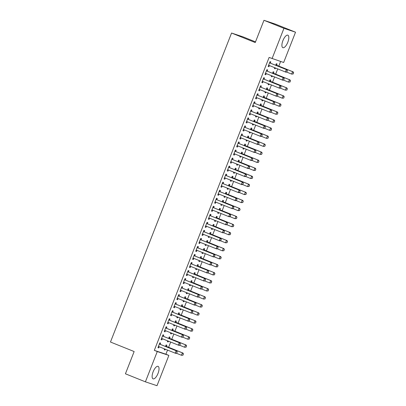 <?xml version="1.0" encoding="UTF-8"?>
<svg xmlns="http://www.w3.org/2000/svg" width="406" height="406" viewBox="0 0 406 406"><rect width="100%" height="100%" fill="white"/><g stroke="black" fill="none" stroke-linecap="round" stroke-linejoin="round"><path stroke-width="0.61" d="M153.133 371.784A6.735 2.573 -68.1 0 1 158.091 366.354A6.735 2.573 -68.1 0 1 158.025 373.413A6.735 2.573 -68.1 0 1 153.067 378.844A6.735 2.573 -68.1 0 1 153.133 371.784M282.916 40.62A6.735 2.573 -68.1 0 1 287.874 35.19A6.735 2.573 -68.1 0 1 287.803 42.249A6.735 2.573 -68.1 0 1 282.85 47.68A6.735 2.573 -68.1 0 1 282.916 40.62M165.907 354.22L168.871 355.412L157 385.7L145.404 381.833L125.424 373.799L134.147 351.545L110.468 342.025L231.557 33.033L255.237 42.554L263.961 20.3L275.552 24.167L295.532 32.201L283.662 62.488L269.112 57.434L154.316 350.353L165.907 354.22L167.521 350.109M168.622 347.292L170.667 342.075M171.774 339.259L173.819 334.042M174.92 331.225L176.965 326.008M178.072 323.191L180.117 317.969M181.218 315.157L183.263 309.935M184.365 307.124L186.41 301.902M187.516 299.09L189.561 293.868M190.663 291.056L192.708 285.834M193.814 283.018L195.859 277.8M196.961 274.984L199.006 269.767M200.107 266.95L202.152 261.733M203.259 258.916L205.304 253.699M206.405 250.883L208.451 245.666M209.557 242.849L211.602 237.632M212.703 234.815L214.749 229.598M215.85 226.781L217.895 221.564M219.001 218.748L221.047 213.531M222.148 210.714L224.193 205.492M225.3 202.68L227.345 197.458M228.446 194.647L230.491 189.424M231.593 186.613L233.638 181.391M234.744 178.579L236.789 173.357M237.891 170.545L239.936 165.323M241.042 162.507L243.087 157.289M244.189 154.473L246.234 149.256M247.335 146.439L249.38 141.222M250.487 138.405L252.532 133.188M253.633 130.372L255.678 125.155M256.785 122.338L258.83 117.121M259.931 114.304L261.977 109.087M263.078 106.27L265.123 101.053M266.229 98.237L268.275 93.02M269.376 90.203L271.421 84.981M272.527 82.169L274.573 76.947M275.674 74.136L277.719 68.913M278.82 66.102L280.632 61.479M255.506 41.869L243.153 36.9L231.557 33.033M169.576 338.31L170.028 337.153L169.246 336.894L168.642 338.431M168.449 341.182L168.14 341.974L167.358 341.715L167.683 340.873M163.308 336.219L163.76 335.067L162.979 334.803L161.091 339.624L161.872 339.883L162.319 338.741M175.874 322.242L176.326 321.085L175.544 320.826L174.94 322.364M174.747 325.115L174.438 325.906L173.651 325.648L173.981 324.805M169.606 320.151L170.058 318.994L169.277 318.735L167.389 323.557L168.17 323.815L168.617 322.674M182.172 306.175L182.624 305.018L181.837 304.759L181.238 306.291M181.046 309.047L180.736 309.839L179.949 309.575L180.279 308.738M175.905 304.084L176.356 302.927L175.575 302.668L173.682 307.489L174.468 307.748L174.915 306.606M188.465 290.107L188.922 288.95L188.135 288.686L187.536 290.224M187.344 292.975L187.029 293.771L186.247 293.508L186.577 292.67M182.203 288.016L182.654 286.859L181.868 286.6L179.98 291.422L180.766 291.681L181.213 290.539M194.763 274.035L195.215 272.883L194.433 272.619L193.829 274.157M193.637 276.907L193.327 277.704L192.545 277.44L192.875 276.603M188.496 271.949L188.952 270.792L188.166 270.533L186.278 275.349L187.059 275.613L187.511 274.471M201.061 257.967L201.513 256.815L200.731 256.551L200.128 258.089M199.935 260.84L199.625 261.637L198.844 261.373L199.168 260.535M194.794 255.881L195.245 254.724L194.464 254.46L192.576 259.282L193.357 259.546L193.804 258.404M207.359 241.9L207.811 240.748L207.03 240.484L206.426 242.022M206.233 244.772L205.923 245.564L205.137 245.305L205.466 244.463M201.092 239.809L201.543 238.657L200.762 238.393L198.874 243.214L199.656 243.478L200.102 242.336M213.657 225.832L214.109 224.675L213.323 224.416L212.724 225.954M212.531 228.705L212.221 229.497L211.435 229.238L211.765 228.395M207.39 223.742L207.842 222.589L207.06 222.326L205.167 227.147L205.954 227.406L206.4 226.264M219.95 209.765L220.407 208.608L219.621 208.349L219.022 209.887M218.829 212.637L218.514 213.429L217.733 213.17L218.063 212.328M213.688 207.674L214.14 206.517L213.353 206.258L211.465 211.079L212.252 211.338L212.698 210.196M226.249 193.698L226.7 192.54L225.919 192.282L225.315 193.814M225.122 196.57L224.812 197.362L224.031 197.103L224.361 196.26M219.981 191.607L220.438 190.45L219.651 190.191L217.763 195.012L218.545 195.271L218.996 194.129M232.547 177.63L232.998 176.473L232.217 176.214L231.613 177.747M231.42 180.497L231.11 181.294L230.329 181.03L230.654 180.193M226.279 175.539L226.731 174.382L225.949 174.123L224.061 178.945L224.843 179.203L225.289 178.061M238.845 161.563L239.296 160.406L238.515 160.142L237.911 161.679M237.718 164.43L237.408 165.227L236.622 164.963L236.952 164.125M232.577 159.472L233.029 158.315L232.247 158.056L230.359 162.872L231.141 163.136L231.587 161.994M245.143 145.49L245.594 144.338L244.808 144.074L244.209 145.612M244.016 148.363L243.707 149.159L242.92 148.895L243.25 148.058M238.875 143.404L239.327 142.247L238.545 141.983L236.652 146.805L237.439 147.068L237.886 145.927M251.436 129.423L251.893 128.271L251.106 128.007L250.507 129.544M250.314 132.295L250 133.087L249.218 132.828L249.548 131.986M245.173 127.332L245.625 126.18L244.838 125.916L242.95 130.737L243.737 131.001L244.184 129.859M257.734 113.355L258.186 112.198L257.404 111.939L256.8 113.477M256.607 116.228L256.298 117.019L255.516 116.761L255.846 115.918M251.466 111.264L251.923 110.112L251.136 109.848L249.248 114.67L250.03 114.934L250.482 113.787M264.032 97.288L264.484 96.131L263.702 95.872L263.098 97.41M262.905 100.16L262.596 100.952L261.814 100.693L262.139 99.851M257.764 95.197L258.216 94.045L257.434 93.781L255.547 98.602L256.328 98.861L256.775 97.719M270.33 81.22L270.782 80.063L270 79.804L269.396 81.342M269.203 84.093L268.894 84.884L268.107 84.626L268.437 83.783M264.062 79.129L264.514 77.972L263.733 77.713L261.845 82.535L262.626 82.794L263.073 81.652M276.628 65.153L277.08 63.996L276.293 63.737L275.694 65.27M275.501 68.025L275.187 68.817L274.405 68.553L274.735 67.716M270.36 63.062L270.812 61.905L270.031 61.646L268.138 66.467L268.924 66.726L269.371 65.584M267.209 71.096L267.666 69.939L266.879 69.68L264.991 74.501L265.773 74.76L266.224 73.618M273.477 73.187L273.928 72.029L273.147 71.771L272.543 73.303M272.35 76.059L272.04 76.851L271.259 76.587L271.589 75.749M260.916 87.163L261.368 86.006L260.581 85.747L258.693 90.568L259.475 90.827L259.926 89.685M267.178 89.254L267.635 88.097L266.849 87.838L266.25 89.376M266.057 92.126L265.742 92.918L264.961 92.659L265.291 91.817M254.618 103.231L255.069 102.079L254.288 101.815L252.395 106.636L253.182 106.895L253.628 105.753M260.885 105.321L261.337 104.164L260.55 103.906L259.952 105.443M259.759 108.194L259.444 108.986L258.663 108.727L258.992 107.884M248.32 119.298L248.771 118.146L247.99 117.882L246.102 122.703L246.884 122.967L247.33 121.82M254.587 121.389L255.039 120.237L254.257 119.973L253.654 121.511M253.461 124.261L253.151 125.053L252.365 124.794L252.694 123.952M242.022 135.371L242.473 134.213L241.692 133.95L239.804 138.771L240.585 139.035L241.032 137.893M248.289 137.456L248.741 136.304L247.959 136.04L247.355 137.578M247.163 140.329L246.853 141.126L246.072 140.862L246.396 140.024M235.724 151.438L236.18 150.281L235.394 150.022L233.506 154.838L234.287 155.102L234.739 153.96M241.991 153.524L242.443 152.372L241.661 152.108L241.057 153.646M240.865 156.396L240.555 157.193L239.773 156.929L240.103 156.092M229.431 167.505L229.882 166.348L229.096 166.09L227.208 170.911L227.994 171.17L228.441 170.028M235.693 169.596L236.15 168.439L235.363 168.175L234.764 169.713M234.572 172.464L234.257 173.26L233.475 172.997L233.805 172.159M223.133 183.573L223.584 182.416L222.803 182.157L220.91 186.978L221.696 187.237L222.143 186.095M229.4 185.664L229.852 184.507L229.065 184.248L228.466 185.781M228.273 188.536L227.964 189.328L227.177 189.064L227.507 188.227M216.834 199.64L217.286 198.483L216.505 198.224L214.617 203.046L215.398 203.304L215.845 202.163M223.102 201.731L223.554 200.574L222.772 200.315L222.168 201.853M221.975 204.604L221.666 205.395L220.879 205.137L221.209 204.294M210.536 215.708L210.988 214.556L210.206 214.292L208.319 219.113L209.1 219.372L209.547 218.23M216.804 217.799L217.256 216.642L216.474 216.383L215.87 217.92M215.677 220.671L215.368 221.463L214.586 221.204L214.911 220.362M204.238 231.775L204.695 230.623L203.908 230.359L202.021 235.181L202.802 235.444L203.254 234.298M210.506 233.866L210.958 232.709L210.176 232.45L209.572 233.988M209.379 236.739L209.07 237.53L208.288 237.271L208.618 236.429M197.945 247.848L198.397 246.691L197.61 246.427L195.722 251.248L196.509 251.512L196.956 250.37M204.208 249.934L204.665 248.782L203.878 248.518L203.279 250.055M203.086 252.806L202.772 253.598L201.99 253.339L202.32 252.496M191.647 263.915L192.099 262.758L191.317 262.499L189.424 267.315L190.211 267.579L190.658 266.438M197.915 266.001L198.367 264.849L197.58 264.585L196.981 266.123M196.788 268.873L196.479 269.67L195.692 269.406L196.022 268.569M185.349 279.983L185.801 278.826L185.019 278.567L183.131 283.383L183.913 283.647L184.36 282.505M191.617 282.074L192.068 280.916L191.287 280.653L190.683 282.19M190.49 284.941L190.181 285.738L189.394 285.474L189.724 284.636M179.051 296.05L179.503 294.893L178.721 294.634L176.833 299.455L177.615 299.714L178.061 298.572M185.319 298.141L185.77 296.984L184.989 296.725L184.385 298.258M184.192 301.013L183.882 301.805L183.101 301.541L183.426 300.704M172.753 312.118L173.21 310.96L172.423 310.702L170.535 315.523L171.317 315.782L171.768 314.64M179.021 314.208L179.472 313.051L178.691 312.793L178.087 314.33M177.894 317.081L177.584 317.873L176.803 317.614L177.133 316.771M166.46 328.185L166.912 327.033L166.125 326.769L164.237 331.59L165.024 331.849L165.47 330.707M172.723 330.276L173.179 329.119L172.393 328.86L171.794 330.398M171.601 333.148L171.286 333.94L170.505 333.681L170.835 332.839M160.162 344.252L160.614 343.1L159.832 342.837L157.939 347.658L158.726 347.922L159.172 346.775M166.43 346.343L166.881 345.186L166.095 344.927L165.496 346.465M165.303 349.216L164.993 350.008L164.207 349.749L164.537 348.906M145.404 381.833L157.274 351.545L168.871 355.412M263.961 20.3L283.941 28.334L295.532 32.201M154.316 350.353L157.274 351.545M272.071 58.621L283.941 28.334M268.158 66.417L268.924 66.726M274.426 68.507L275.187 68.817M265.011 74.455L265.773 74.76M271.274 76.541L272.04 76.851M261.86 82.489L262.626 82.794M268.127 84.575L268.894 84.884M258.713 90.523L259.475 90.827M264.981 92.609L265.742 92.918M255.562 98.556L256.328 98.861M261.829 100.647L262.596 100.952M252.415 106.59L253.182 106.895M258.683 108.681L259.444 108.986M249.269 114.624L250.03 114.934M255.531 116.715L256.298 117.019M246.117 122.658L246.884 122.967M252.385 124.749L253.151 125.053M242.971 130.691L243.737 131.001M249.238 132.782L250 133.087M239.819 138.725L240.585 139.035M246.087 140.816L246.853 141.126M236.673 146.759L237.439 147.068M242.94 148.85L243.707 149.159M233.526 154.793L234.287 155.102M239.789 156.883L240.555 157.193M230.375 162.826L231.141 163.136M236.642 164.917L237.408 165.227M227.228 170.86L227.994 171.17M233.496 172.951L234.257 173.26M224.076 178.894L224.843 179.203M230.344 180.985L231.11 181.294M220.93 186.933L221.696 187.237M227.198 189.018L227.964 189.328M217.783 194.966L218.545 195.271M224.046 197.052L224.812 197.362M214.632 203L215.398 203.304M220.9 205.086L221.666 205.395M211.485 211.034L212.252 211.338M217.753 213.125L218.514 213.429M208.334 219.067L209.1 219.372M214.601 221.158L215.368 221.463M205.187 227.101L205.954 227.406M211.455 229.192L212.221 229.497M202.041 235.135L202.802 235.444M208.303 237.226L209.07 237.53M198.889 243.169L199.656 243.478M205.157 245.26L205.923 245.564M195.743 251.202L196.509 251.512M202.01 253.293L202.772 253.598M192.591 259.236L193.357 259.546M198.859 261.327L199.625 261.637M189.445 267.27L190.211 267.579M195.712 269.361L196.479 269.67M186.298 275.304L187.059 275.613M192.561 277.394L193.327 277.704M183.147 283.337L183.913 283.647M189.414 285.428L190.181 285.738M180 291.371L180.766 291.681M186.268 293.462L187.029 293.771M176.849 299.405L177.615 299.714M183.116 301.496L183.882 301.805M173.702 307.443L174.468 307.748M179.97 309.529L180.736 309.839M170.556 315.477L171.317 315.782M176.818 317.563L177.584 317.873M167.404 323.511L168.17 323.815M173.672 325.597L174.438 325.906M164.257 331.545L165.024 331.849M170.525 333.636L171.286 333.94M161.106 339.578L161.872 339.883M167.373 341.669L168.14 341.974M157.959 347.612L158.726 347.922M164.227 349.703L164.993 350.008M269.447 65.589A0.863 0.797 -71.6 0 0 269.432 65.589L268.503 65.539M286.915 71.892L287.291 70.654L286.915 71.892L285.951 72.187L269.107 65.452A0.863 0.797 -71.6 0 0 268.868 65.402L268.564 65.386M269.609 62.712L269.843 62.915A0.863 0.797 -71.6 0 0 270.051 63.042L286.895 69.776L287.387 70.69M269.696 62.488L270.406 63.103A0.863 0.797 -71.6 0 0 270.614 63.229L286.895 69.776M286.819 71.862L285.388 71.999L286.332 69.588L287.291 70.654M293.183 73.983L293.558 72.745L293.183 73.983L291.655 74.09L292.599 71.679L276.319 65.133A0.863 0.797 108.4 0 1 276.105 65.006L275.877 64.803M293.558 72.745L292.599 71.679L293.162 71.867L276.882 65.32A0.863 0.797 108.4 0 1 276.674 65.193L275.963 64.579M286.504 72.019L291.655 74.09L293.086 73.953M293.655 72.775L293.162 71.867M283.764 79.926L284.144 78.688L283.764 79.926L282.804 80.221L265.955 73.486A0.863 0.797 -71.6 0 0 265.717 73.435L266.28 73.623A0.863 0.797 -71.6 0 0 266.28 73.623L265.351 73.572M265.717 73.435L265.412 73.42M266.463 70.745L266.691 70.948A0.863 0.797 -71.6 0 0 266.904 71.075L283.748 77.81L284.236 78.723M266.549 70.522L267.255 71.136A0.863 0.797 -71.6 0 0 267.468 71.263L283.748 77.81M283.672 79.896L282.236 80.033L283.185 77.622L284.144 78.688M280.617 87.96L280.993 86.722L280.617 87.96L279.653 88.254L262.809 81.52A0.863 0.797 -71.6 0 0 262.57 81.469L263.134 81.657A0.863 0.797 -71.6 0 0 263.134 81.657L262.205 81.611M262.57 81.469L262.266 81.454M263.311 78.779L263.545 78.982A0.863 0.797 -71.6 0 0 263.753 79.109L280.597 85.844L281.089 86.757M263.403 78.556L264.108 79.17A0.863 0.797 -71.6 0 0 264.316 79.297L280.597 85.844M280.521 87.929L279.089 88.066L280.033 85.656L280.993 86.722M290.031 82.017L290.412 80.779L290.031 82.017L288.504 82.124L289.448 79.713L273.167 73.166A0.863 0.797 108.4 0 1 272.959 73.039L272.725 72.836M290.412 80.779L289.448 79.713L290.011 79.901L273.73 73.354A0.863 0.797 108.4 0 1 273.522 73.227L272.817 72.613M283.358 80.053L288.504 82.124L289.94 81.987M290.503 80.809L290.011 79.901M286.885 90.051L287.26 88.812L286.885 90.051L285.357 90.157L286.301 87.747L270.02 81.2A0.863 0.797 108.4 0 1 269.812 81.073L269.579 80.87M287.26 88.812L286.301 87.747L286.864 87.935L270.584 81.388A0.863 0.797 108.4 0 1 270.376 81.261L269.665 80.647M280.206 88.087L285.357 90.157L286.788 90.02M287.357 88.843L286.864 87.935M277.471 95.994L277.943 94.791L277.471 95.994L276.506 96.288L259.662 89.553A0.863 0.797 -71.6 0 0 259.424 89.503L259.987 89.69A0.863 0.797 -71.6 0 0 259.987 89.69L259.058 89.645M259.424 89.503L259.119 89.487M260.165 86.818L260.393 87.016A0.863 0.797 -71.6 0 0 260.606 87.143L277.45 93.877L277.943 94.791M260.251 86.59L260.962 87.204A0.863 0.797 -71.6 0 0 261.17 87.331L277.45 93.877M277.374 95.963L275.943 96.1L276.887 93.69L277.846 94.76M274.319 104.027L274.791 102.825L274.319 104.027L273.355 104.322L256.511 97.587A0.863 0.797 -71.6 0 0 256.272 97.536L256.836 97.724A0.863 0.797 -71.6 0 0 256.836 97.724L255.907 97.679M256.272 97.536L255.968 97.521M257.013 94.852L257.247 95.05A0.863 0.797 -71.6 0 0 257.455 95.177L274.299 101.911L274.791 102.825M257.105 94.628L257.81 95.237A0.863 0.797 -71.6 0 0 258.018 95.364L274.299 101.911M274.228 103.997L272.791 104.134L273.735 101.723L274.7 102.794M283.733 98.085L284.114 96.846L283.733 98.085L282.206 98.191L283.155 95.78L266.874 89.234A0.863 0.797 108.4 0 1 266.661 89.107L266.432 88.904M284.114 96.846L283.155 95.78L283.718 95.968L267.437 89.421A0.863 0.797 108.4 0 1 267.224 89.295L266.519 88.681M277.059 96.12L282.206 98.191L283.642 98.054M284.205 96.882L283.718 95.968M280.587 106.118L280.962 104.88L280.587 106.118L279.059 106.225L280.003 103.814L263.722 97.267A0.863 0.797 108.4 0 1 263.514 97.141L263.281 96.938M280.962 104.88L280.003 103.814L280.566 104.002L264.286 97.455A0.863 0.797 108.4 0 1 264.078 97.328L263.372 96.714M273.908 104.154L279.059 106.225L280.49 106.088M281.059 104.915L280.566 104.002M271.172 112.061L271.644 110.858L271.172 112.061L270.208 112.355L253.364 105.621A0.863 0.797 -71.6 0 0 253.126 105.57L253.689 105.758A0.863 0.797 -71.6 0 0 253.689 105.758L252.76 105.712M253.126 105.57L252.821 105.555M253.867 102.885L254.1 103.083A0.863 0.797 -71.6 0 0 254.308 103.21L271.152 109.945L271.644 110.858M253.953 102.662L254.663 103.271A0.863 0.797 -71.6 0 0 254.872 103.398L271.152 109.945M271.076 112.031L269.645 112.168L270.589 109.757L271.548 110.828M277.44 114.152L277.816 112.914L277.44 114.152L275.913 114.259L276.856 111.848L260.576 105.301A0.863 0.797 108.4 0 1 260.363 105.174L260.134 104.971M277.816 112.914L276.856 111.848L277.42 112.036L261.139 105.489A0.863 0.797 108.4 0 1 260.931 105.362L260.221 104.748M270.761 112.188L275.913 114.259L277.344 114.122M277.912 112.949L277.42 112.036M250.553 113.792A0.863 0.797 -71.6 0 0 250.538 113.792L249.609 113.746M268.021 120.095L268.493 118.892L268.021 120.095L267.062 120.389L250.213 113.655A0.863 0.797 -71.6 0 0 249.974 113.604L249.67 113.589M250.72 110.919L250.949 111.117A0.863 0.797 -71.6 0 0 251.162 111.244L268.006 117.979L268.493 118.892M250.806 110.696L251.512 111.305A0.863 0.797 -71.6 0 0 251.725 111.432L268.006 117.979M267.93 120.064L266.493 120.201L267.442 117.791L268.402 118.862M274.289 122.186L274.669 120.952L274.289 122.186L272.761 122.292L273.705 119.882L257.424 113.335A0.863 0.797 108.4 0 1 257.216 113.208L256.983 113.01M274.669 120.952L273.705 119.882L274.268 120.069L257.988 113.523A0.863 0.797 108.4 0 1 257.78 113.396L257.074 112.782M267.615 120.222L272.761 122.292L274.197 122.155M274.76 120.983L274.268 120.069M247.406 121.825A0.863 0.797 -71.6 0 0 247.391 121.825L246.462 121.78M264.874 128.129L265.346 126.926L264.874 128.129L263.91 128.423L247.066 121.688A0.863 0.797 -71.6 0 0 246.828 121.638L246.523 121.622M247.569 118.953L247.802 119.151A0.863 0.797 -71.6 0 0 248.01 119.278L264.854 126.012L265.346 126.926M247.66 118.73L248.365 119.339A0.863 0.797 -71.6 0 0 248.573 119.465L264.854 126.012M264.778 128.098L263.347 128.235L264.291 125.824L265.25 126.895M271.142 130.219L271.518 128.986L271.142 130.219L269.614 130.326L270.558 127.915L254.278 121.369A0.863 0.797 108.4 0 1 254.07 121.242L253.836 121.044M271.518 128.986L270.558 127.915L271.122 128.103L254.841 121.556A0.863 0.797 108.4 0 1 254.633 121.43L253.923 120.821M264.463 128.255L269.614 130.326L271.046 130.189M271.614 129.017L271.122 128.103M244.26 129.859A0.863 0.797 -71.6 0 0 244.245 129.859L243.316 129.813M261.728 136.167L262.2 134.959L261.728 136.167L260.764 136.457L243.92 129.722A0.863 0.797 -71.6 0 0 243.681 129.671L243.377 129.656M244.422 126.987L244.656 127.185A0.863 0.797 -71.6 0 0 244.864 127.311L261.708 134.051L262.2 134.959M244.508 126.763L245.219 127.372A0.863 0.797 -71.6 0 0 245.427 127.504L261.708 134.051M261.631 136.132L260.2 136.269L261.144 133.858L262.103 134.929M267.99 138.253L268.371 137.02L267.99 138.253L266.463 138.36L267.412 135.949L251.131 129.402A0.863 0.797 108.4 0 1 250.918 129.275L250.69 129.078M268.371 137.02L267.412 135.949L267.975 136.137L251.695 129.59A0.863 0.797 108.4 0 1 251.481 129.463L250.776 128.854M261.317 136.289L266.463 138.36L267.899 138.223M268.462 137.05L267.975 136.137M241.108 137.893A0.863 0.797 -71.6 0 0 241.093 137.893L240.164 137.847M258.576 144.201L259.048 142.993L258.576 144.201L257.612 144.495L240.768 137.756A0.863 0.797 -71.6 0 0 240.53 137.705L240.225 137.69M241.271 135.02L241.504 135.218A0.863 0.797 -71.6 0 0 241.712 135.35L258.556 142.085L259.048 142.993M241.362 134.797L242.067 135.406A0.863 0.797 -71.6 0 0 242.28 135.538L258.556 142.085M258.485 144.166L257.049 144.303L257.993 141.897L258.957 142.963M264.844 146.287L265.219 145.054L264.844 146.287L263.316 146.393L264.26 143.983L247.98 137.436A0.863 0.797 108.4 0 1 247.772 137.309L247.538 137.111M265.219 145.054L264.26 143.983L264.824 144.171L248.543 137.624A0.863 0.797 108.4 0 1 248.335 137.497L247.63 136.888M258.165 144.323L263.316 146.393L264.748 146.256M265.316 145.084L264.824 144.171M237.962 145.927A0.863 0.797 -71.6 0 0 237.946 145.927L237.018 145.881M255.43 152.235L255.902 151.027L255.43 152.235L254.466 152.529L237.622 145.795A0.863 0.797 -71.6 0 0 237.383 145.739L237.079 145.724M238.124 143.054L238.358 143.252A0.863 0.797 -71.6 0 0 238.566 143.384L255.41 150.118L255.902 151.027M238.21 142.831L238.921 143.44A0.863 0.797 -71.6 0 0 239.129 143.572L255.41 150.118M255.333 152.199L253.902 152.341L254.846 149.931L255.805 150.996M261.697 154.321L262.073 153.087L261.697 154.321L260.17 154.427L261.114 152.017L244.833 145.47A0.863 0.797 108.4 0 1 244.62 145.343L244.392 145.145M262.073 153.087L261.114 152.017L261.677 152.204L245.397 145.658A0.863 0.797 108.4 0 1 245.188 145.531L244.478 144.922M255.019 152.357L260.17 154.427L261.601 154.29M262.169 153.118L261.677 152.204M234.81 153.965A0.863 0.797 -71.6 0 0 234.795 153.96L233.866 153.915M252.278 160.268L252.75 159.061L252.278 160.268L251.319 160.563L234.47 153.828A0.863 0.797 -71.6 0 0 234.232 153.772L233.927 153.757M234.978 151.088L235.206 151.286A0.863 0.797 -71.6 0 0 235.419 151.418L252.263 158.152L252.75 159.061M235.064 150.865L235.769 151.479A0.863 0.797 -71.6 0 0 235.982 151.605L252.263 158.152M252.187 160.238L250.751 160.375L251.7 157.964L252.659 159.03M258.546 162.359L258.926 161.121L258.546 162.359L257.018 162.461L257.962 160.05L241.682 153.504A0.863 0.797 108.4 0 1 241.474 153.377L241.24 153.179M258.926 161.121L257.962 160.05L258.526 160.243L242.25 153.696A0.863 0.797 108.4 0 1 242.037 153.564L241.331 152.955M251.872 160.39L257.018 162.461L258.455 162.324M259.018 161.152L258.526 160.243M231.664 161.999A0.863 0.797 -71.6 0 0 231.648 161.994L230.72 161.948M249.132 168.302L249.604 167.094L249.132 168.302L248.167 168.597L231.324 161.862A0.863 0.797 -71.6 0 0 231.085 161.806L230.781 161.791M231.826 159.122L232.059 159.325A0.863 0.797 -71.6 0 0 232.268 159.451L249.111 166.186L249.604 167.094M231.917 158.898L232.623 159.512A0.863 0.797 -71.6 0 0 232.831 159.639L249.111 166.186M249.035 168.272L247.604 168.409L248.548 165.998L249.507 167.064M255.399 170.393L255.775 169.155L255.399 170.393L253.872 170.495L254.816 168.089L238.535 161.542A0.863 0.797 108.4 0 1 238.327 161.41L238.094 161.212M255.775 169.155L254.816 168.089L255.379 168.277L239.098 161.73A0.863 0.797 108.4 0 1 238.89 161.598L238.18 160.989M248.721 168.424L253.872 170.495L255.303 170.358M255.871 169.185L255.379 168.277M228.517 170.033A0.863 0.797 -71.6 0 0 228.502 170.028L227.573 169.982M245.985 176.336L246.457 175.128L245.985 176.336L245.021 176.63L228.177 169.896A0.863 0.797 -71.6 0 0 227.939 169.84L227.634 169.825M228.679 167.155L228.913 167.358A0.863 0.797 -71.6 0 0 229.121 167.485L245.965 174.22L246.457 175.128M228.766 166.932L229.476 167.546A0.863 0.797 -71.6 0 0 229.684 167.673L245.965 174.22M245.889 176.305L244.458 176.443L245.402 174.032L246.361 175.098M252.248 178.427L252.628 177.189L252.248 178.427L250.72 178.533L251.669 176.123L235.389 169.576A0.863 0.797 108.4 0 1 235.175 169.444L234.947 169.246M252.628 177.189L251.669 176.123L252.233 176.311L235.952 169.764A0.863 0.797 108.4 0 1 235.739 169.632L235.033 169.023M245.574 176.463L250.72 178.533L252.156 178.391M252.72 177.219L252.233 176.311M242.834 184.37L243.306 183.162L242.834 184.37L241.869 184.664L225.025 177.929A0.863 0.797 -71.6 0 0 224.787 177.879L225.35 178.067A0.863 0.797 -71.6 0 0 225.35 178.067L224.422 178.016M224.787 177.879L224.482 177.864M225.533 175.189L225.761 175.392A0.863 0.797 -71.6 0 0 225.969 175.519L242.813 182.253L243.306 183.162M225.619 174.966L226.325 175.58A0.863 0.797 -71.6 0 0 226.538 175.707L242.813 182.253M242.742 184.339L241.306 184.476L242.25 182.066L243.214 183.131M249.101 186.461L249.477 185.222L249.101 186.461L247.574 186.567L248.518 184.157L232.237 177.61A0.863 0.797 108.4 0 1 232.029 177.478L231.796 177.28M249.477 185.222L248.518 184.157L249.081 184.344L232.8 177.798A0.863 0.797 108.4 0 1 232.592 177.671L231.887 177.057M242.423 184.497L247.574 186.567L249.005 186.43M249.573 185.253L249.081 184.344M239.687 192.403L240.063 191.165L239.687 192.403L238.723 192.698L221.879 185.963A0.863 0.797 -71.6 0 0 221.64 185.912L222.204 186.1A0.863 0.797 -71.6 0 0 222.204 186.1L221.275 186.049M221.64 185.912L221.336 185.897M222.381 183.223L222.615 183.426A0.863 0.797 -71.6 0 0 222.823 183.553L239.667 190.287L240.159 191.201M222.468 182.999L223.178 183.613A0.863 0.797 -71.6 0 0 223.386 183.74L239.667 190.287M239.591 192.373L238.16 192.51L239.104 190.099L240.063 191.165M245.955 194.494L246.33 193.256L245.955 194.494L244.427 194.601L245.371 192.19L229.091 185.643A0.863 0.797 108.4 0 1 228.882 185.517L228.649 185.314M246.33 193.256L245.371 192.19L245.934 192.378L229.654 185.831A0.863 0.797 108.4 0 1 229.446 185.704L228.735 185.09M239.276 192.53L244.427 194.601L245.858 194.464M246.427 193.286L245.934 192.378M236.536 200.437L236.916 199.199L236.536 200.437L235.576 200.731L218.727 193.997A0.863 0.797 -71.6 0 0 218.489 193.946L219.057 194.134A0.863 0.797 -71.6 0 0 219.057 194.134L218.123 194.088M218.489 193.946L218.184 193.931M219.235 191.256L219.463 191.459A0.863 0.797 -71.6 0 0 219.676 191.586L236.52 198.321L237.008 199.234M219.321 191.033L220.027 191.647A0.863 0.797 -71.6 0 0 220.24 191.774L236.52 198.321M236.444 200.407L235.008 200.544L235.957 198.133L236.916 199.199M242.803 202.528L243.184 201.29L242.803 202.528L241.276 202.635L242.22 200.224L225.939 193.677A0.863 0.797 108.4 0 1 225.731 193.55L225.503 193.347M243.184 201.29L242.22 200.224L242.783 200.412L226.507 193.865A0.863 0.797 108.4 0 1 226.294 193.738L225.589 193.124M236.13 200.564L241.276 202.635L242.712 202.498M243.275 201.32L242.783 200.412M233.389 208.471L233.861 207.268L233.389 208.471L232.425 208.765L215.581 202.031A0.863 0.797 -71.6 0 0 215.342 201.98L215.906 202.168A0.863 0.797 -71.6 0 0 215.906 202.168L214.977 202.122M215.342 201.98L215.038 201.965M216.083 199.29L216.317 199.493A0.863 0.797 -71.6 0 0 216.525 199.62L233.369 206.355L233.861 207.268M216.175 199.067L216.88 199.681A0.863 0.797 -71.6 0 0 217.088 199.808L233.369 206.355M233.293 208.44L231.862 208.577L232.805 206.167L233.765 207.238M239.657 210.562L240.032 209.323L239.657 210.562L238.129 210.668L239.073 208.258L222.792 201.711A0.863 0.797 108.4 0 1 222.584 201.584L222.351 201.381M240.032 209.323L239.073 208.258L239.636 208.445L223.356 201.899A0.863 0.797 108.4 0 1 223.148 201.772L222.437 201.158M232.978 208.598L238.129 210.668L239.56 210.531M240.129 209.354L239.636 208.445M230.243 216.505L230.715 215.302L230.243 216.505L229.278 216.799L212.434 210.064A0.863 0.797 -71.6 0 0 212.196 210.014L212.759 210.201A0.863 0.797 -71.6 0 0 212.759 210.201L211.83 210.156M212.196 210.014L211.891 209.998M212.937 207.329L213.17 207.527A0.863 0.797 -71.6 0 0 213.378 207.654L230.222 214.388L230.715 215.302M213.023 207.101L213.734 207.715A0.863 0.797 -71.6 0 0 213.942 207.842L230.222 214.388M230.146 216.474L228.715 216.611L229.659 214.201L230.618 215.271M236.505 218.595L236.886 217.357L236.505 218.595L234.978 218.702L235.927 216.291L219.646 209.745A0.863 0.797 108.4 0 1 219.433 209.618L219.204 209.415M236.886 217.357L235.927 216.291L236.49 216.479L220.209 209.932A0.863 0.797 108.4 0 1 219.996 209.806L219.291 209.191M229.832 216.631L234.978 218.702L236.414 218.565M236.977 217.393L236.49 216.479M209.623 218.235A0.863 0.797 -71.6 0 0 209.608 218.235L208.679 218.189M227.091 224.538L227.563 223.336L227.091 224.538L226.127 224.833L209.283 218.098A0.863 0.797 -71.6 0 0 209.044 218.047L208.74 218.032M209.79 215.363L210.019 215.561A0.863 0.797 -71.6 0 0 210.227 215.687L227.071 222.422L227.563 223.336M209.877 215.139L210.582 215.748A0.863 0.797 -71.6 0 0 210.795 215.875L227.071 222.422M227 224.508L225.563 224.645L226.507 222.234L227.472 223.305M233.359 226.629L233.734 225.391L233.359 226.629L231.831 226.736L232.775 224.325L216.494 217.778A0.863 0.797 108.4 0 1 216.286 217.652L216.053 217.449M233.734 225.391L232.775 224.325L233.338 224.513L217.058 217.966A0.863 0.797 108.4 0 1 216.85 217.839L216.144 217.225M226.68 224.665L231.831 226.736L233.262 226.599M233.831 225.426L233.338 224.513M206.476 226.269A0.863 0.797 -71.6 0 0 206.461 226.269L205.532 226.223M223.945 232.572L224.416 231.369L223.945 232.572L222.98 232.866L206.136 226.132A0.863 0.797 -71.6 0 0 205.898 226.081L205.593 226.066M206.639 223.396L206.872 223.594A0.863 0.797 -71.6 0 0 207.08 223.721L223.924 230.456L224.416 231.369M206.725 223.173L207.436 223.782A0.863 0.797 -71.6 0 0 207.644 223.909L223.924 230.456M223.848 232.542L222.417 232.679L223.361 230.268L224.32 231.339M230.212 234.663L230.588 233.43L230.212 234.663L228.685 234.769L229.629 232.359L213.348 225.812A0.863 0.797 108.4 0 1 213.14 225.685L212.906 225.482M230.588 233.43L229.629 232.359L230.192 232.547L213.911 226A0.863 0.797 108.4 0 1 213.703 225.873L212.993 225.259M223.533 232.699L228.685 234.769L230.116 234.632M230.684 233.46L230.192 232.547M203.325 234.303A0.863 0.797 -71.6 0 0 203.315 234.303L202.381 234.257M220.793 240.606L221.265 239.403L220.793 240.606L219.834 240.9L202.985 234.166A0.863 0.797 -71.6 0 0 202.746 234.115L202.447 234.1M203.492 231.43L203.721 231.628A0.863 0.797 -71.6 0 0 203.934 231.755L220.778 238.489L221.265 239.403M203.579 231.207L204.284 231.816A0.863 0.797 -71.6 0 0 204.497 231.943L220.778 238.489M220.702 240.575L219.265 240.712L220.214 238.302L221.174 239.373M227.061 242.697L227.441 241.463L227.061 242.697L225.533 242.803L226.477 240.393L210.196 233.846A0.863 0.797 108.4 0 1 209.988 233.719L209.76 233.521M227.441 241.463L226.477 240.393L227.04 240.58L210.765 234.034A0.863 0.797 108.4 0 1 210.552 233.907L209.846 233.293M220.387 240.733L225.533 242.803L226.969 242.666M227.533 241.494L227.04 240.58M200.178 242.336A0.863 0.797 -71.6 0 0 200.163 242.336L199.234 242.291M217.646 248.639L218.118 247.437L217.646 248.639L216.682 248.934L199.838 242.199A0.863 0.797 -71.6 0 0 199.6 242.149L199.295 242.133M200.341 239.464L200.574 239.662A0.863 0.797 -71.6 0 0 200.782 239.789L217.626 246.528L218.118 247.437M200.432 239.241L201.137 239.85A0.863 0.797 -71.6 0 0 201.346 239.982L217.626 246.528M217.55 248.609L216.119 248.746L217.063 246.335L218.027 247.406M223.914 250.73L224.29 249.497L223.914 250.73L222.386 250.837L223.33 248.426L207.05 241.88A0.863 0.797 108.4 0 1 206.842 241.753L206.608 241.555M224.29 249.497L223.33 248.426L223.894 248.614L207.613 242.067A0.863 0.797 108.4 0 1 207.405 241.94L206.695 241.331M217.235 248.766L222.386 250.837L223.818 250.7M224.386 249.528L223.894 248.614M197.032 250.37A0.863 0.797 -71.6 0 0 197.017 250.37L196.088 250.324M214.5 256.678L214.972 255.47L214.5 256.678L213.536 256.968L196.692 250.233A0.863 0.797 -71.6 0 0 196.453 250.182L196.149 250.167M197.194 247.498L197.428 247.696A0.863 0.797 -71.6 0 0 197.636 247.827L214.48 254.562L214.972 255.47M197.28 247.274L197.991 247.883A0.863 0.797 -71.6 0 0 198.199 248.015L214.48 254.562M214.404 256.643L212.972 256.78L213.916 254.374L214.875 255.44M193.88 258.404A0.863 0.797 -71.6 0 0 193.865 258.404L192.936 258.358M211.348 264.712L211.82 263.504L211.348 264.712L210.384 265.006L193.54 258.272A0.863 0.797 -71.6 0 0 193.302 258.216L192.997 258.201M194.048 255.531L194.276 255.729A0.863 0.797 -71.6 0 0 194.484 255.861L211.333 262.596L211.82 263.504M194.134 255.308L194.839 255.917A0.863 0.797 -71.6 0 0 195.053 256.049L211.333 262.596M211.257 264.676L209.821 264.819L210.765 262.408L211.729 263.474M190.734 266.438A0.863 0.797 -71.6 0 0 190.718 266.438L189.79 266.392M208.202 272.746L208.674 271.538L208.202 272.746L207.238 273.04L190.394 266.306A0.863 0.797 -71.6 0 0 190.155 266.25L189.851 266.234M190.896 263.565L191.13 263.763A0.863 0.797 -71.6 0 0 191.338 263.895L208.182 270.629L208.674 271.538M190.982 263.342L191.693 263.956A0.863 0.797 -71.6 0 0 191.901 264.083L208.182 270.629M208.105 272.715L206.674 272.852L207.618 270.442L208.577 271.507M205.05 280.779L205.522 279.572L205.05 280.779L204.091 281.074L187.242 274.339A0.863 0.797 -71.6 0 0 187.004 274.283L187.572 274.471A0.863 0.797 -71.6 0 0 187.572 274.471L186.638 274.426M187.004 274.283L186.704 274.268M187.75 271.599L187.978 271.802A0.863 0.797 -71.6 0 0 188.191 271.929L205.035 278.663L205.522 279.572M187.836 271.375L188.541 271.99A0.863 0.797 -71.6 0 0 188.754 272.116L205.035 278.663M204.959 280.749L203.523 280.886L204.472 278.475L205.431 279.541M201.904 288.813L202.376 287.605L201.904 288.813L200.94 289.108L184.096 282.373A0.863 0.797 -71.6 0 0 183.857 282.317L184.42 282.505A0.863 0.797 -71.6 0 0 184.42 282.505L183.492 282.459M183.857 282.317L183.553 282.302M184.598 279.632L184.831 279.835A0.863 0.797 -71.6 0 0 185.04 279.962L201.883 286.697L202.376 287.605M184.689 279.409L185.395 280.023A0.863 0.797 -71.6 0 0 185.603 280.15L201.883 286.697M201.807 288.783L200.376 288.92L201.32 286.509L202.284 287.575M198.757 296.847L199.229 295.639L198.757 296.847L197.793 297.141L180.949 290.407A0.863 0.797 -71.6 0 0 180.711 290.351L181.274 290.544A0.863 0.797 -71.6 0 0 181.274 290.544L180.345 290.493M180.711 290.351L180.406 290.336M181.452 287.666L181.685 287.869A0.863 0.797 -71.6 0 0 181.893 287.996L198.737 294.731L199.229 295.639M181.538 287.443L182.248 288.057A0.863 0.797 -71.6 0 0 182.456 288.184L198.737 294.731M198.661 296.816L197.23 296.953L198.174 294.543L199.133 295.609M195.606 304.881L195.986 303.642L195.606 304.881L194.641 305.175L177.798 298.44A0.863 0.797 -71.6 0 0 177.559 298.39L178.122 298.577A0.863 0.797 -71.6 0 0 178.122 298.577L177.194 298.527M177.559 298.39L177.255 298.374M178.305 295.7L178.533 295.903A0.863 0.797 -71.6 0 0 178.741 296.03L195.59 302.764L196.078 303.678M178.391 295.477L179.097 296.091A0.863 0.797 -71.6 0 0 179.31 296.218L195.59 302.764M195.514 304.85L194.078 304.987L195.022 302.577L195.986 303.642M220.762 258.764L221.143 257.531L220.762 258.764L219.235 258.871L220.184 256.46L203.903 249.913A0.863 0.797 108.4 0 1 203.69 249.786L203.462 249.588M221.143 257.531L220.184 256.46L220.747 256.648L204.467 250.101A0.863 0.797 108.4 0 1 204.254 249.974L203.548 249.365M214.089 256.8L219.235 258.871L220.671 258.734M221.234 257.561L220.747 256.648M217.616 266.798L217.997 265.565L217.616 266.798L216.088 266.904L217.032 264.494L200.752 257.947A0.863 0.797 108.4 0 1 200.544 257.82L200.31 257.622M217.997 265.565L217.032 264.494L217.596 264.682L201.315 258.135A0.863 0.797 108.4 0 1 201.107 258.008L200.402 257.399M210.937 264.834L216.088 266.904L217.52 266.767M218.088 265.595L217.596 264.682M214.469 274.832L214.845 273.598L214.469 274.832L212.942 274.938L213.886 272.527L197.605 265.981A0.863 0.797 108.4 0 1 197.397 265.854L197.164 265.656M214.845 273.598L213.886 272.527L214.449 272.72L198.169 266.174A0.863 0.797 108.4 0 1 197.961 266.042L197.25 265.433M207.791 272.868L212.942 274.938L214.373 274.801M214.941 273.629L214.449 272.72M211.318 282.87L211.699 281.632L211.318 282.87L209.79 282.972L210.734 280.566L194.454 274.02A0.863 0.797 108.4 0 1 194.246 273.888L194.017 273.69M211.699 281.632L210.734 280.566L211.303 280.754L195.022 274.207A0.863 0.797 108.4 0 1 194.809 274.075L194.104 273.466M204.644 280.901L209.79 282.972L211.227 282.835M211.79 281.662L211.303 280.754M208.171 290.904L208.547 289.666L208.171 290.904L206.644 291.011L207.588 288.6L191.307 282.053A0.863 0.797 108.4 0 1 191.099 281.921L190.866 281.723M208.547 289.666L207.588 288.6L208.151 288.788L191.871 282.241A0.863 0.797 108.4 0 1 191.662 282.109L190.952 281.5M201.493 288.935L206.644 291.011L208.075 290.869M208.643 289.696L208.151 288.788M205.02 298.938L205.4 297.7L205.02 298.938L203.492 299.044L204.441 296.634L188.161 290.087A0.863 0.797 108.4 0 1 187.948 289.955L187.719 289.757M205.4 297.7L204.441 296.634L205.005 296.822L188.724 290.275A0.863 0.797 108.4 0 1 188.511 290.148L187.805 289.534M198.346 296.974L203.492 299.044L204.928 298.907M205.492 297.73L205.005 296.822M201.873 306.972L202.254 305.733L201.873 306.972L200.346 307.078L201.29 304.667L185.009 298.121A0.863 0.797 108.4 0 1 184.801 297.994L184.568 297.791M202.254 305.733L201.29 304.667L201.853 304.855L185.572 298.308A0.863 0.797 108.4 0 1 185.364 298.182L184.659 297.568M195.195 305.007L200.346 307.078L201.777 306.941M202.345 305.764L201.853 304.855M192.459 312.914L192.835 311.676L192.459 312.914L191.495 313.209L174.651 306.474A0.863 0.797 -71.6 0 0 174.413 306.423L174.976 306.611A0.863 0.797 -71.6 0 0 174.976 306.611L174.047 306.56M174.413 306.423L174.108 306.408M175.153 303.734L175.387 303.937A0.863 0.797 -71.6 0 0 175.595 304.064L192.439 310.798L192.931 311.712M175.24 303.51L175.95 304.124A0.863 0.797 -71.6 0 0 176.158 304.251L192.439 310.798M192.363 312.884L190.932 313.021L191.876 310.61L192.835 311.676M198.727 315.005L199.102 313.767L198.727 315.005L197.199 315.112L198.143 312.701L181.863 306.154A0.863 0.797 108.4 0 1 181.655 306.028L181.421 305.825M199.102 313.767L198.143 312.701L198.707 312.889L182.426 306.342A0.863 0.797 108.4 0 1 182.218 306.215L181.507 305.601M192.048 313.041L197.199 315.112L198.63 314.975M199.199 313.797L198.707 312.889M189.308 320.948L189.688 319.71L189.308 320.948L188.348 321.242L171.505 314.508A0.863 0.797 -71.6 0 0 171.261 314.457L171.829 314.645A0.863 0.797 -71.6 0 0 171.829 314.645L170.896 314.599M171.261 314.457L170.962 314.442M172.007 311.767L172.235 311.97A0.863 0.797 -71.6 0 0 172.448 312.097L189.292 318.832L189.78 319.745M172.093 311.544L172.799 312.158A0.863 0.797 -71.6 0 0 173.012 312.285L189.292 318.832M189.216 320.918L187.78 321.055L188.729 318.644L189.688 319.71M195.575 323.039L195.956 321.801L195.575 323.039L194.048 323.146L194.992 320.735L178.711 314.188A0.863 0.797 108.4 0 1 178.503 314.061L178.275 313.858M195.956 321.801L194.992 320.735L195.56 320.923L179.279 314.376A0.863 0.797 108.4 0 1 179.066 314.249L178.361 313.635M188.902 321.075L194.048 323.146L195.484 323.009M196.047 321.831L195.56 320.923M168.693 322.679A0.863 0.797 -71.6 0 0 168.678 322.679L167.749 322.633M186.161 328.982L186.633 327.779L186.161 328.982L185.197 329.276L168.353 322.542A0.863 0.797 -71.6 0 0 168.114 322.491L167.81 322.476M168.855 319.806L169.089 320.004A0.863 0.797 -71.6 0 0 169.297 320.131L186.141 326.866L186.633 327.779M168.947 319.578L169.652 320.192A0.863 0.797 -71.6 0 0 169.86 320.319L186.141 326.866M186.065 328.951L184.634 329.088L185.578 326.678L186.542 327.749M192.429 331.073L192.804 329.834L192.429 331.073L190.901 331.179L191.845 328.769L175.565 322.222A0.863 0.797 108.4 0 1 175.356 322.095L175.123 321.892M192.804 329.834L191.845 328.769L192.408 328.956L176.128 322.41A0.863 0.797 108.4 0 1 175.92 322.283L175.209 321.669M185.75 329.109L190.901 331.179L192.332 331.042M192.901 329.87L192.408 328.956M165.546 330.712A0.863 0.797 -71.6 0 0 165.531 330.712L164.603 330.667M183.015 337.016L183.487 335.813L183.015 337.016L182.05 337.31L165.206 330.575A0.863 0.797 -71.6 0 0 164.968 330.525L164.663 330.509M165.709 327.84L165.942 328.038A0.863 0.797 -71.6 0 0 166.15 328.165L182.994 334.899L183.487 335.813M165.795 327.617L166.506 328.226A0.863 0.797 -71.6 0 0 166.714 328.352L182.994 334.899M182.918 336.985L181.487 337.122L182.431 334.711L183.39 335.782M189.277 339.106L189.658 337.868L189.277 339.106L187.75 339.213L188.699 336.802L172.418 330.256A0.863 0.797 108.4 0 1 172.205 330.129L171.977 329.926M189.658 337.868L188.699 336.802L189.262 336.99L172.981 330.443A0.863 0.797 108.4 0 1 172.768 330.317L172.063 329.702M182.604 337.142L187.75 339.213L189.186 339.076M189.749 337.904L189.262 336.99M162.395 338.746A0.863 0.797 -71.6 0 0 162.38 338.746L161.451 338.7M179.863 345.049L180.335 343.846L179.863 345.049L178.899 345.344L162.055 338.609A0.863 0.797 -71.6 0 0 161.816 338.558L161.512 338.543M162.562 335.874L162.791 336.072A0.863 0.797 -71.6 0 0 162.999 336.198L179.848 342.933L180.335 343.846M162.649 335.65L163.354 336.259A0.863 0.797 -71.6 0 0 163.567 336.386L179.848 342.933M179.772 345.019L178.335 345.156L179.279 342.745L180.244 343.816M186.131 347.14L186.511 345.902L186.131 347.14L184.603 347.247L185.547 344.836L169.266 338.289A0.863 0.797 108.4 0 1 169.058 338.162L168.825 337.959M186.511 345.902L185.547 344.836L186.11 345.024L169.83 338.477A0.863 0.797 108.4 0 1 169.622 338.35L168.916 337.736M179.452 345.176L184.603 347.247L186.034 347.11M186.603 345.937L186.11 345.024M159.248 346.78A0.863 0.797 -71.6 0 0 159.233 346.78L158.304 346.734M176.717 353.083L177.189 351.88L176.717 353.083L175.752 353.377L158.908 346.643A0.863 0.797 -71.6 0 0 158.67 346.592L158.365 346.577M159.411 343.907L159.644 344.105A0.863 0.797 -71.6 0 0 159.852 344.232L176.696 350.967L177.189 351.88M159.497 343.684L160.208 344.293A0.863 0.797 -71.6 0 0 160.416 344.42L176.696 350.967M176.62 353.053L175.189 353.19L176.133 350.779L177.092 351.85M182.984 355.174L183.36 353.941L182.984 355.174L181.457 355.28L182.401 352.87L166.12 346.323A0.863 0.797 108.4 0 1 165.912 346.196L165.678 345.998M183.36 353.941L182.401 352.87L182.964 353.058L166.683 346.511A0.863 0.797 108.4 0 1 166.475 346.384L165.765 345.77M176.305 353.21L181.457 355.28L182.888 355.143M183.456 353.971L182.964 353.058M268.868 65.402L269.432 65.589M270.051 63.042L270.614 63.229M269.843 62.915L270.406 63.103M276.674 65.193L276.105 65.006M276.882 65.32L276.319 65.133M266.904 71.075L267.468 71.263M266.691 70.948L267.255 71.136M263.753 79.109L264.316 79.297M263.545 78.982L264.108 79.17M273.522 73.227L272.959 73.039M273.73 73.354L273.167 73.166M270.376 81.261L269.812 81.073M270.584 81.388L270.02 81.2M260.606 87.143L261.17 87.331M260.393 87.016L260.962 87.204M257.455 95.177L258.018 95.364M257.247 95.05L257.81 95.237M267.224 89.295L266.661 89.107M267.437 89.421L266.874 89.234M264.078 97.328L263.514 97.141M264.286 97.455L263.722 97.267M254.308 103.21L254.872 103.398M254.1 103.083L254.663 103.271M260.931 105.362L260.363 105.174M261.139 105.489L260.576 105.301M249.974 113.604L250.538 113.792M251.162 111.244L251.725 111.432M250.949 111.117L251.512 111.305M257.78 113.396L257.216 113.208M257.988 113.523L257.424 113.335M246.828 121.638L247.391 121.825M248.01 119.278L248.573 119.465M247.802 119.151L248.365 119.339M254.633 121.43L254.07 121.242M254.841 121.556L254.278 121.369M243.681 129.671L244.245 129.859M244.864 127.311L245.427 127.504M244.656 127.185L245.219 127.372M251.481 129.463L250.918 129.275M251.695 129.59L251.131 129.402M240.53 137.705L241.093 137.893M241.712 135.35L242.28 135.538M241.504 135.218L242.067 135.406M248.335 137.497L247.772 137.309M248.543 137.624L247.98 137.436M237.383 145.739L237.946 145.927M238.566 143.384L239.129 143.572M238.358 143.252L238.921 143.44M245.188 145.531L244.62 145.343M245.397 145.658L244.833 145.47M234.232 153.772L234.795 153.96M235.419 151.418L235.982 151.605M235.206 151.286L235.769 151.479M242.037 153.564L241.474 153.377M242.25 153.696L241.682 153.504M231.085 161.806L231.648 161.994M232.268 159.451L232.831 159.639M232.059 159.325L232.623 159.512M238.89 161.598L238.327 161.41M239.098 161.73L238.535 161.542M227.939 169.84L228.502 170.028M229.121 167.485L229.684 167.673M228.913 167.358L229.476 167.546M235.739 169.632L235.175 169.444M235.952 169.764L235.389 169.576M225.969 175.519L226.538 175.707M225.761 175.392L226.325 175.58M232.592 177.671L232.029 177.478M232.8 177.798L232.237 177.61M222.823 183.553L223.386 183.74M222.615 183.426L223.178 183.613M229.446 185.704L228.882 185.517M229.654 185.831L229.091 185.643M219.676 191.586L220.24 191.774M219.463 191.459L220.027 191.647M226.294 193.738L225.731 193.55M226.507 193.865L225.939 193.677M216.525 199.62L217.088 199.808M216.317 199.493L216.88 199.681M223.148 201.772L222.584 201.584M223.356 201.899L222.792 201.711M213.378 207.654L213.942 207.842M213.17 207.527L213.734 207.715M219.996 209.806L219.433 209.618M220.209 209.932L219.646 209.745M209.044 218.047L209.608 218.235M210.227 215.687L210.795 215.875M210.019 215.561L210.582 215.748M216.85 217.839L216.286 217.652M217.058 217.966L216.494 217.778M205.898 226.081L206.461 226.269M207.08 223.721L207.644 223.909M206.872 223.594L207.436 223.782M213.703 225.873L213.14 225.685M213.911 226L213.348 225.812M202.746 234.115L203.315 234.303M203.934 231.755L204.497 231.943M203.721 231.628L204.284 231.816M210.552 233.907L209.988 233.719M210.765 234.034L210.196 233.846M199.6 242.149L200.163 242.336M200.782 239.789L201.346 239.982M200.574 239.662L201.137 239.85M207.405 241.94L206.842 241.753M207.613 242.067L207.05 241.88M196.453 250.182L197.017 250.37M197.636 247.827L198.199 248.015M197.428 247.696L197.991 247.883M193.302 258.216L193.865 258.404M194.484 255.861L195.053 256.049M194.276 255.729L194.839 255.917M190.155 266.25L190.718 266.438M191.338 263.895L191.901 264.083M191.13 263.763L191.693 263.956M188.191 271.929L188.754 272.116M187.978 271.802L188.541 271.99M185.04 279.962L185.603 280.15M184.831 279.835L185.395 280.023M181.893 287.996L182.456 288.184M181.685 287.869L182.248 288.057M178.741 296.03L179.31 296.218M178.533 295.903L179.097 296.091M204.254 249.974L203.69 249.786M204.467 250.101L203.903 249.913M201.107 258.008L200.544 257.82M201.315 258.135L200.752 257.947M197.961 266.042L197.397 265.854M198.169 266.174L197.605 265.981M194.809 274.075L194.246 273.888M195.022 274.207L194.454 274.02M191.662 282.109L191.099 281.921M191.871 282.241L191.307 282.053M188.511 290.148L187.948 289.955M188.724 290.275L188.161 290.087M185.364 298.182L184.801 297.994M185.572 298.308L185.009 298.121M175.595 304.064L176.158 304.251M175.387 303.937L175.95 304.124M182.218 306.215L181.655 306.028M182.426 306.342L181.863 306.154M172.448 312.097L173.012 312.285M172.235 311.97L172.799 312.158M179.066 314.249L178.503 314.061M179.279 314.376L178.711 314.188M168.114 322.491L168.678 322.679M169.297 320.131L169.86 320.319M169.089 320.004L169.652 320.192M175.92 322.283L175.356 322.095M176.128 322.41L175.565 322.222M164.968 330.525L165.531 330.712M166.15 328.165L166.714 328.352M165.942 328.038L166.506 328.226M172.768 330.317L172.205 330.129M172.981 330.443L172.418 330.256M161.816 338.558L162.38 338.746M162.999 336.198L163.567 336.386M162.791 336.072L163.354 336.259M169.622 338.35L169.058 338.162M169.83 338.477L169.266 338.289M158.67 346.592L159.233 346.78M159.852 344.232L160.416 344.42M159.644 344.105L160.208 344.293M166.475 346.384L165.912 346.196M166.683 346.511L166.12 346.323"/></g></svg>
